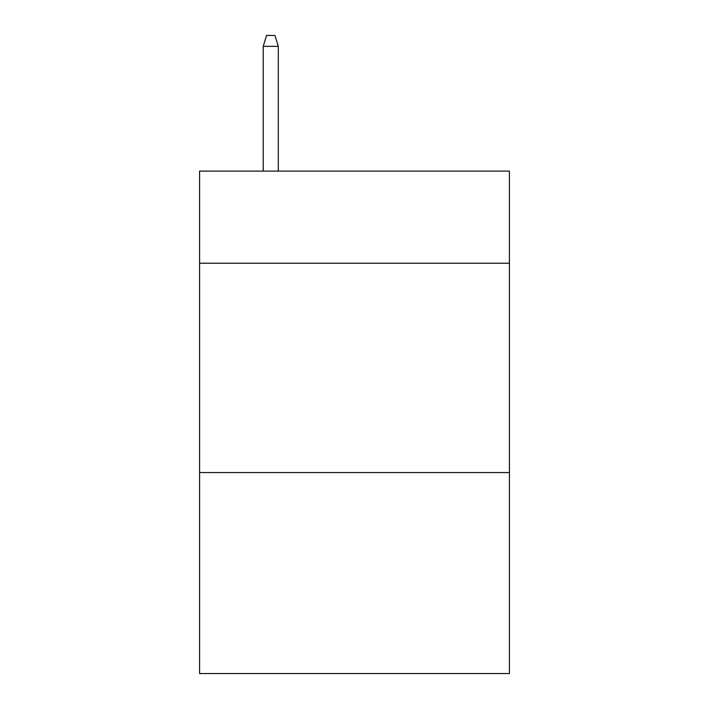 <?xml version="1.0" encoding="UTF-8"?>
<svg xmlns="http://www.w3.org/2000/svg" width="709" height="709" viewBox="0 0 709 709"><rect width="100%" height="100%" fill="white"/><g stroke="black" fill="none" stroke-linecap="round" stroke-linejoin="round"><path stroke-width="1.06" d="M509.416 263.225L509.416 171.108L199.583 171.108L199.583 263.225L509.416 263.225L509.416 673.55L199.583 673.55L199.583 263.225M509.416 472.575L199.583 472.575M278.3 171.108L278.3 46.333L263.225 46.333L263.225 171.108M263.225 46.333L266.575 35.45L274.95 35.45L278.3 46.333"/></g></svg>
